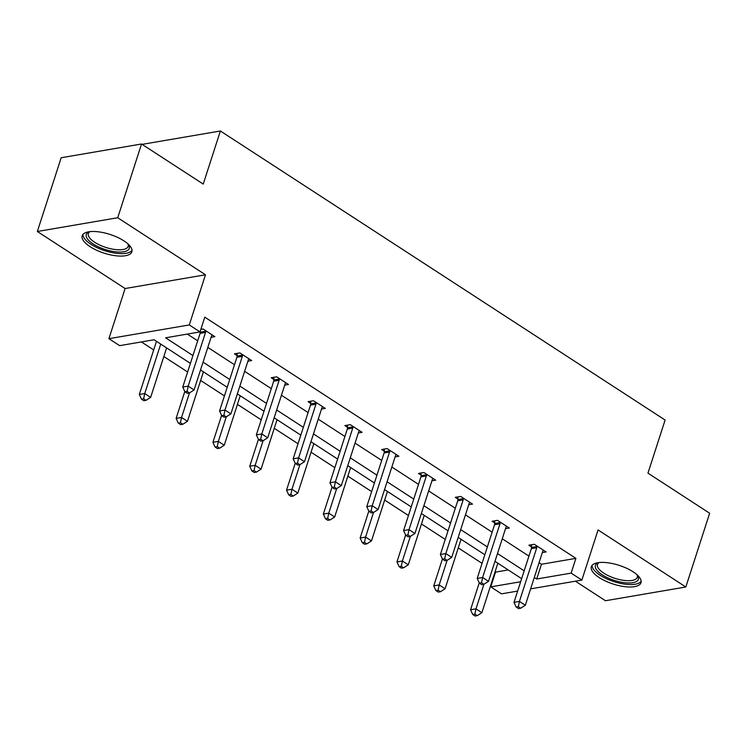 <?xml version="1.0" encoding="UTF-8"?>
<svg xmlns="http://www.w3.org/2000/svg" width="747" height="747" viewBox="0 0 747 747"><rect width="100%" height="100%" fill="white"/><g stroke="black" fill="none" stroke-linecap="round" stroke-linejoin="round"><path stroke-width="1.12" d="M123.965 240.879A26.098 9.814 17.9 0 1 131.855 251.804A26.098 9.814 17.9 0 1 115.673 255.745A26.098 9.814 17.9 0 1 90.079 246.678A26.098 9.814 17.9 0 1 82.189 235.763A26.098 9.814 17.9 0 1 98.38 231.813A26.098 9.814 17.9 0 1 123.965 240.879M633.101 571.8A26.098 9.814 17.9 0 1 640.991 582.716A26.098 9.814 17.9 0 1 624.8 586.656A26.098 9.814 17.9 0 1 599.215 577.59A26.098 9.814 17.9 0 1 591.325 566.674A26.098 9.814 17.9 0 1 607.507 562.734A26.098 9.814 17.9 0 1 633.101 571.8M575.405 581.203L605.462 600.737L685.83 586.993L598.067 529.95L581.866 580.092L530.613 588.86M141.538 143.994L117.718 217.741L37.35 231.486L61.17 157.738L141.538 143.994L203.231 184.089L220.384 130.986L665.11 420.038L647.957 473.14L709.65 513.236L685.83 586.993M517.634 591.082L501.498 593.846L490.77 586.862L520.65 581.754M495.084 571.819L495.532 572.118L490.77 586.862M141.388 341.939L153.695 349.941M163.836 356.524L187.618 371.987M200.644 380.447L224.427 395.91M237.443 404.37L261.226 419.833M274.252 428.292L298.034 443.746M311.06 452.215L334.833 467.669M347.859 476.138L371.642 491.591M384.668 500.06L408.45 515.514M421.467 523.983L445.249 539.437M458.275 547.896L482.058 563.359M190.401 363.378L154.078 339.764L119.651 345.656L108.913 338.68L189.28 324.936L200.019 331.911L165.591 337.803L192.922 355.563M37.35 231.486L125.113 288.529L108.913 338.68M220.384 130.986L142.126 144.376M247.892 361.212L251.674 360.568L239.88 352.901L234.446 353.826L237.088 355.544M321.509 409.057L325.281 408.413L313.488 400.737L308.053 401.671L310.696 403.389M395.116 456.903L398.889 456.249L387.095 448.583L381.661 449.517L384.303 451.225M468.724 504.739L472.506 504.094L460.703 496.428L455.278 497.353L457.911 499.071M542.331 552.584L546.113 551.94L534.31 544.274L528.885 545.198L531.528 546.916M187.329 334.077L197.684 340.809M207.825 347.402L234.493 364.732M244.633 371.324L271.301 388.655M281.432 395.247L308.1 412.577M318.241 419.17L344.909 436.5M355.04 443.092L381.708 460.423M391.848 467.015L418.516 484.345M428.657 490.928L455.325 508.268M465.456 514.851L492.124 532.181M502.264 538.774L528.932 556.104M539.063 562.696L541.472 564.256L575.9 558.364L204.781 317.158L200.019 331.911M505.532 528.661L509.305 528.017L497.511 520.351L492.077 521.275L494.719 522.993M431.915 480.816L435.697 480.172L423.904 472.506L418.469 473.439L421.112 475.148M358.308 432.98L362.09 432.326L350.287 424.66L344.862 425.594L347.504 427.312M284.7 385.135L288.482 384.49L276.679 376.824L271.254 377.749L273.888 379.467M211.093 337.289L214.865 336.645L203.072 328.979L200.84 329.362M575.9 558.364L571.128 573.117L581.866 580.092M125.113 288.529L205.481 274.784L117.718 217.741M205.481 274.784L189.28 324.936M534.301 577.45L536.701 579.009L571.128 573.117M203.063 362.155L229.731 379.485M239.862 386.078L266.53 403.408M276.67 409.991L303.338 427.331M313.479 433.914L340.146 451.253M350.278 457.836L376.946 475.167M387.086 481.759L413.754 499.089M423.885 505.682L450.553 523.012M460.694 529.604L487.361 546.935M497.502 553.527L524.17 570.857M521.639 578.673L494.972 561.333M484.84 554.75L458.172 537.41M448.032 530.828L421.364 513.497M411.233 506.905L384.565 489.574M374.424 482.982L347.757 465.652M337.616 459.06L310.948 441.729M300.817 435.137L274.149 417.806M264.008 411.214L237.341 393.884M227.2 387.291L200.541 369.961M495.532 572.118L508.221 569.942M541.472 564.256L536.701 579.009M536.766 547.719L531.341 548.653L514.001 602.343L519.426 601.41L536.766 547.719A3.343 2.521 80.3 0 0 536.953 546.505L536.953 545.982M518.325 606.676L516.158 607.05L518.511 608.581L520.687 608.207L518.325 606.676L519.426 601.41L525.328 605.247L542.667 551.557A3.343 2.521 80.3 0 1 543.19 550.567L543.471 550.222M531.341 548.653A3.343 2.521 80.3 0 0 531.528 547.439L531.528 544.75M514.001 602.343L516.158 607.05M520.687 608.207L525.328 605.247M479.238 582.884L470.554 609.767L475.988 608.842L481.88 612.68L497.857 563.21M483.925 584.257L475.988 608.842L474.887 614.109L472.72 614.473L475.073 616.014L477.249 615.64L474.887 614.109M481.88 612.68L477.249 615.64M472.72 614.473L470.554 609.767M499.967 523.796L494.533 524.73L477.193 578.421L482.618 577.487L499.967 523.796A3.343 2.521 80.3 0 0 500.145 522.592L500.145 522.069M481.526 582.753L479.35 583.127L481.712 584.658L483.888 584.285L481.526 582.753L482.618 577.487L488.519 581.325L505.859 527.634A3.343 2.521 80.3 0 1 506.391 526.644L506.671 526.299M494.533 524.73A3.343 2.521 80.3 0 0 494.719 523.516L494.719 520.827M477.193 578.421L479.35 583.127M483.888 584.285L488.519 581.325M463.159 499.883L457.724 500.807L440.385 554.498L445.819 553.564L463.159 499.883A3.343 2.521 80.3 0 0 463.345 498.669L463.345 498.146M444.717 558.831L442.551 559.204L444.904 560.736L447.079 560.362L444.717 558.831L445.819 553.564L451.72 557.402L469.06 503.711A3.343 2.521 80.3 0 1 469.583 502.722L469.863 502.376M457.724 500.807A3.343 2.521 80.3 0 0 457.911 499.594L457.92 496.904M440.385 554.498L442.551 559.204M447.079 560.362L451.72 557.402M442.439 558.961L433.755 585.853L439.18 584.92L445.081 588.757L461.058 539.287M447.117 560.334L439.18 584.92L438.087 590.186L435.912 590.56L438.274 592.091L440.441 591.717L438.087 590.186M445.081 588.757L440.441 591.717M435.912 590.56L433.755 585.853M405.63 535.039L396.946 561.931L402.381 560.997L408.273 564.835L424.249 515.365M410.318 536.421L402.381 560.997L401.279 566.263L399.103 566.637L401.466 568.168L403.641 567.795L401.279 566.263M408.273 564.835L403.641 567.795M399.103 566.637L396.946 561.931M637.462 575.153A22.578 8.488 17.9 0 1 637.621 575.405A22.578 8.488 17.9 0 1 638.041 580.046A22.578 8.488 17.9 0 1 612.185 579.681A22.578 8.488 17.9 0 1 595.798 564.629A22.578 8.488 17.9 0 1 598.338 562.715A22.578 8.488 17.9 0 1 598.608 562.603M599.029 562.556A20.907 7.862 -162.1 0 0 597.833 563.724A20.907 7.862 -162.1 0 0 597.497 564.433A20.907 7.862 -162.1 0 0 613.987 578.01A20.907 7.862 -162.1 0 0 636.948 578.001A20.907 7.862 -162.1 0 0 637.294 577.291A20.907 7.862 -162.1 0 0 637.144 574.863M592.072 565.348A25.93 9.748 -162.1 0 0 613.922 581.614A25.93 9.748 -162.1 0 0 641.159 581.203M128.325 244.241A22.578 8.488 17.9 0 1 128.484 244.484A22.578 8.488 17.9 0 1 128.904 249.134A22.578 8.488 17.9 0 1 103.049 248.77A22.578 8.488 17.9 0 1 86.661 233.708A22.578 8.488 17.9 0 1 89.201 231.803A22.578 8.488 17.9 0 1 89.481 231.691M89.901 231.645A20.907 7.862 -162.1 0 0 88.706 232.803A20.907 7.862 -162.1 0 0 88.37 233.522A20.907 7.862 -162.1 0 0 104.86 247.098A20.907 7.862 -162.1 0 0 127.821 247.08A20.907 7.862 -162.1 0 0 128.157 246.37A20.907 7.862 -162.1 0 0 128.017 243.952M82.936 234.437A25.93 9.748 -162.1 0 0 104.795 250.693A25.93 9.748 -162.1 0 0 132.023 250.292M426.35 475.96L420.925 476.885L403.585 530.575L409.011 529.651L426.35 475.96A3.343 2.521 80.3 0 0 426.537 474.747L426.537 474.224M407.918 534.908L405.742 535.282L408.105 536.813L410.271 536.439L407.918 534.908L409.011 529.651L414.912 533.479L432.252 479.789A3.343 2.521 80.3 0 1 432.774 478.799L433.055 478.453M420.925 476.885A3.343 2.521 80.3 0 0 421.112 475.671L421.112 472.982M403.585 530.575L405.742 535.282M410.271 536.439L414.912 533.479M368.822 511.116L360.138 538.008L365.572 537.074L371.474 540.912L387.45 491.451M373.509 512.498L365.572 537.074L364.471 542.341L362.304 542.714L364.657 544.246L366.833 543.872L364.471 542.341M371.474 540.912L366.833 543.872M362.304 542.714L360.138 538.008M389.551 452.038L384.117 452.962L366.777 506.653L372.211 505.728L389.551 452.038A3.343 2.521 80.3 0 0 389.738 450.824L389.738 450.301M371.11 510.985L368.934 511.359L371.296 512.89L373.472 512.526L371.11 510.985L372.211 505.728L378.103 509.557L395.443 455.866A3.343 2.521 80.3 0 1 395.975 454.876L396.255 454.54M384.117 452.962A3.343 2.521 80.3 0 0 384.303 451.748L384.303 449.059M366.777 506.653L368.934 511.359M373.472 512.526L378.103 509.557M332.023 487.193L323.339 514.085L328.764 513.152L334.665 516.989L350.642 467.529M336.71 488.575L328.764 513.152L327.672 518.418L325.496 518.792L327.858 520.323L330.025 519.949L327.672 518.418M334.665 516.989L330.025 519.949M325.496 518.792L323.339 514.085M352.743 428.115L347.318 429.039L329.969 482.73L335.403 481.806L352.743 428.115A3.343 2.521 80.3 0 0 352.929 426.901L352.929 426.378M334.301 487.063L332.135 487.436L334.488 488.968L336.664 488.603L334.301 487.063L335.403 481.806L341.304 485.634L358.644 431.943A3.343 2.521 80.3 0 1 359.167 430.954L359.447 430.617M347.318 429.039A3.343 2.521 80.3 0 0 347.495 427.835L347.504 425.136M329.969 482.73L332.135 487.436M336.664 488.603L341.304 485.634M295.214 463.271L286.531 490.163L291.965 489.238L297.857 493.067L313.833 443.606M299.902 464.653L291.965 489.238L290.863 494.495L288.697 494.869L291.05 496.4L293.226 496.036L290.863 494.495M297.857 493.067L293.226 496.036M288.697 494.869L286.531 490.163M315.944 404.192L310.509 405.117L293.169 458.807L298.595 457.883L315.944 404.192A3.343 2.521 80.3 0 0 316.121 402.978L316.121 402.456M297.502 463.149L295.326 463.513L297.689 465.054L299.855 464.681L297.502 463.149L298.595 457.883L304.496 461.711L321.836 408.03A3.343 2.521 80.3 0 1 322.368 407.031L322.648 406.695M310.509 405.117A3.343 2.521 80.3 0 0 310.696 403.912L310.696 401.223M293.169 458.807L295.326 463.513M299.855 464.681L304.496 461.711M258.415 439.357L249.731 466.24L255.157 465.316L261.058 469.144L277.034 419.683M263.093 440.73L255.157 465.316L254.064 470.573L251.888 470.946L254.251 472.477L256.417 472.113L254.064 470.573M261.058 469.144L256.417 472.113M251.888 470.946L249.731 466.24M279.135 380.27L273.701 381.203L256.361 434.885L261.795 433.96L279.135 380.27A3.343 2.521 80.3 0 0 279.322 379.056L279.322 378.533M260.694 439.227L258.527 439.6L260.88 441.132L263.056 440.758L260.694 439.227L261.795 433.96L267.687 437.798L285.037 384.107A3.343 2.521 80.3 0 1 285.559 383.118L285.84 382.772M273.701 381.203A3.343 2.521 80.3 0 0 273.888 379.99L273.897 377.3M256.361 434.885L258.527 439.6M263.056 440.758L267.687 437.798M221.607 415.435L212.923 442.317L218.357 441.393L224.249 445.221L240.226 395.761M226.294 416.807L218.357 441.393L217.256 446.659L215.08 447.023L217.442 448.564L219.618 448.191L217.256 446.659M224.249 445.221L219.618 448.191M215.08 447.023L212.923 442.317M242.327 356.347L236.902 357.281L219.562 410.971L224.987 410.038L242.327 356.347A3.343 2.521 80.3 0 0 242.514 355.133L242.514 354.61M223.895 415.304L221.719 415.677L224.081 417.209L226.248 416.835L223.895 415.304L224.987 410.038L230.888 413.875L248.228 360.185A3.343 2.521 80.3 0 1 248.751 359.195L249.031 358.849M236.902 357.281A3.343 2.521 80.3 0 0 237.088 356.067L237.088 353.378M219.562 410.971L221.719 415.677M226.248 416.835L230.888 413.875M184.798 391.512L176.115 418.395L181.549 417.47L187.45 421.299L203.427 371.838M189.486 392.885L181.549 417.47L180.447 422.737L178.281 423.101L180.634 424.641L182.81 424.268L180.447 422.737M187.45 421.299L182.81 424.268M178.281 423.101L176.115 418.395M205.528 332.424L200.093 333.358L182.754 387.049L188.188 386.115L205.528 332.424A3.343 2.521 80.3 0 0 205.714 331.22L205.714 330.697M187.086 391.381L184.911 391.755L187.273 393.286L189.449 392.913L187.086 391.381L188.188 386.115L194.08 389.953L211.42 336.262A3.343 2.521 80.3 0 1 211.952 335.272L212.232 334.927M200.093 333.358A3.343 2.521 80.3 0 0 200.28 332.144L200.28 331.089M182.754 387.049L184.911 391.755M189.449 392.913L194.08 389.953M156.478 341.332L139.315 394.481L144.741 393.548L150.642 397.385L166.618 347.915M160.717 344.087L144.741 393.548L143.648 398.814L141.472 399.187L143.835 400.719L146.001 400.345L143.648 398.814M150.642 397.385L146.001 400.345M141.472 399.187L139.315 394.481M536.953 546.505L531.528 547.439M500.145 522.592L494.719 523.516M463.345 498.669L457.911 499.594M426.537 474.747L421.112 475.671M389.738 450.824L384.303 451.748M352.929 426.901L347.495 427.835M316.121 402.978L310.696 403.912M279.322 379.056L273.888 379.99M242.514 355.133L237.088 356.067M205.714 331.22L200.28 332.144"/></g></svg>
